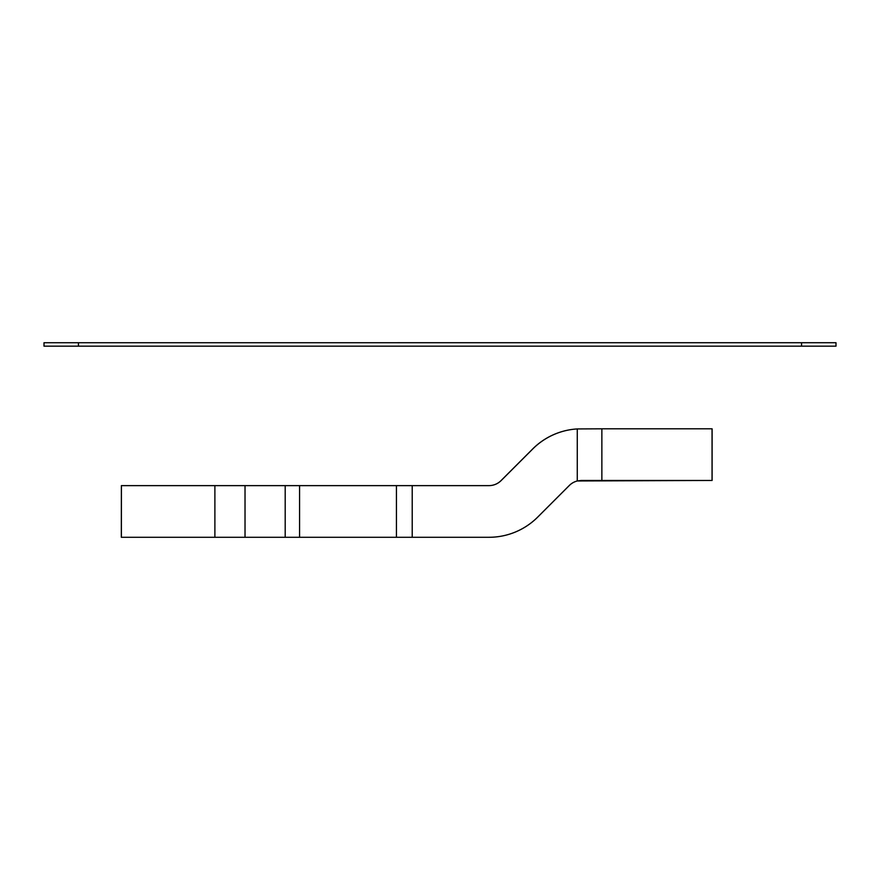 <?xml version="1.0" encoding="UTF-8"?>
<svg xmlns="http://www.w3.org/2000/svg" width="880" height="880" viewBox="0 0 880 880"><rect width="100%" height="100%" fill="white"/><g stroke="black" fill="none" stroke-linecap="round" stroke-linejoin="round"><path stroke-width="1.32" d="M121.418 485.628L121.374 537.284L489.005 537.284A68.871 68.871 -90 0 0 537.713 517.11L569.316 485.507A17.215 17.215 90 0 1 577.313 480.975L712.107 480.458L581.482 480.458L601.865 480.458L601.865 428.813L712.107 428.813L712.096 480.458M678.931 480.458L650.001 480.458M678.865 480.458L650.056 480.458M601.865 428.813L577.269 428.934A68.871 68.871 -90 0 0 532.741 448.976L501.138 480.579A17.215 17.215 90 0 1 488.972 485.628L214.885 485.628L214.885 537.284L488.939 537.284A68.871 68.871 -90 0 0 537.669 517.11L569.272 485.507A17.215 17.215 90 0 1 577.269 480.975L577.269 428.934M212.784 537.284L190.234 537.284M212.751 537.284L167.948 537.284M601.865 480.458L712.052 480.458L712.052 428.813M577.192 428.934A68.871 68.871 90 0 0 532.664 448.976L501.061 480.579A17.215 17.215 -90 0 1 488.895 485.628M581.317 480.458L577.269 480.975M214.885 537.284L121.572 537.284M168.025 537.284L190.399 537.284M121.572 485.628L214.885 485.628M836 342.716L801.57 342.716L801.57 346.17L836 346.17L836 342.716L836 346.17M801.57 346.17L44 346.17L44 342.727L801.57 342.716M121.374 485.628L121.319 537.284L489.005 537.284M212.674 537.284L190.3 537.284M412.214 537.284L412.214 485.628M245.025 537.284L245.025 485.628M396.44 537.284L396.44 485.628M299.574 537.284L299.574 485.628M285.197 537.284L285.197 485.628M78.43 342.727L78.43 346.17"/></g></svg>
